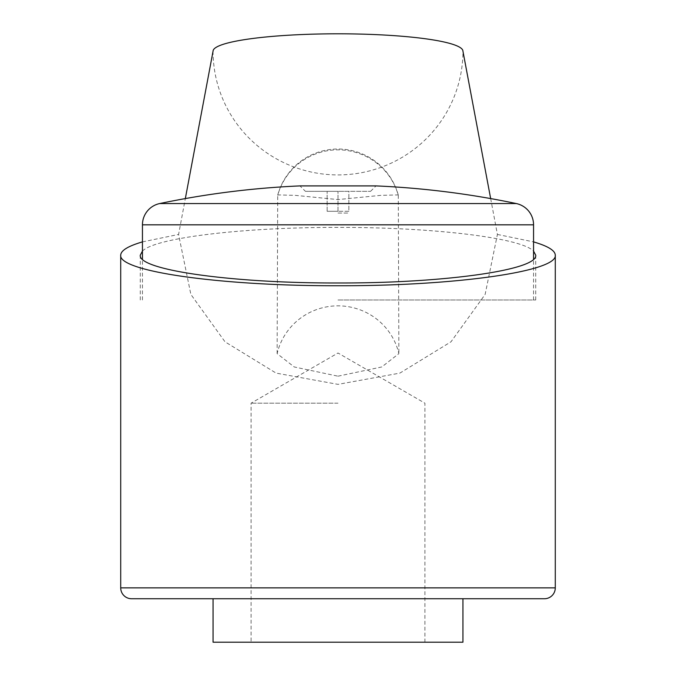 <?xml version="1.0" encoding="UTF-8"?>
<svg xmlns="http://www.w3.org/2000/svg" width="676" height="676" viewBox="0 0 676 676"><rect width="100%" height="100%" fill="white"/><g stroke="black" fill="none" stroke-linecap="round" stroke-linejoin="round"><path stroke-width="0.51" stroke-dasharray="3.38 2.54" d="M213.058 51.19A124.942 123.725 180 0 0 338 174.915A124.942 123.725 180 0 0 462.942 51.19M490.666 198.583L497.409 234.445L485.14 294.415L451.002 341.803L399.888 373.11L338 384.365L276.112 373.11L224.998 341.803L190.86 294.415L178.591 234.445L185.334 198.583M338 376.186L381.771 366.958L398.874 353.624A62.471 61.609 180 0 0 338 305.848A62.471 61.609 180 0 0 277.126 353.624L294.229 366.958L338 376.186M398.291 195.33L398.232 194.899L380.588 195.372L338 199.581L295.412 195.372L277.768 194.899L277.709 195.33A62.471 61.609 0 0 1 338 149.852A62.471 61.609 0 0 1 398.291 195.33L398.874 353.624M142.442 241.89L178.591 234.445M213.058 642.2L462.942 642.2M338 598.742L213.058 598.742L338 598.742M142.442 251.092C154.99 237.834 242.895 227.195 338 227.406C433.105 227.195 521.01 237.834 533.558 251.092M338 299.975L535.73 299.975L338 299.975M516.287 203.552L159.713 203.552M131.575 598.742L544.425 598.742M338 403.183L251.083 403.183L338 403.183M348.867 211.292L338 211.292L348.867 211.292L348.867 191.333L338 191.333L370.575 191.333L327.133 191.333L348.867 191.333L348.867 211.292M338 213.058L348.765 213.058L338 213.058M370.575 191.333L376.025 185.9L299.975 185.9L305.425 191.333L338 191.333L305.425 191.333M338 211.292L338 191.333L338 211.292L327.133 211.292L338 211.292M327.133 211.292L327.133 191.333L327.133 211.292M277.126 353.624L277.709 195.33M497.409 234.445L533.558 241.89M555.283 587.875L120.717 587.875M533.558 224.821L142.442 224.821M535.73 255.198L535.73 299.975M533.558 299.975L533.558 259.305M424.917 642.2L424.917 403.183L338 353.007L251.083 403.183L251.083 642.2M142.442 299.975L142.442 259.305M140.27 255.198L140.27 299.975M398.232 194.899A62.471 62.471 0 0 0 277.768 194.899"/><path stroke-width="1.01" d="M185.334 198.583L213.058 51.19A124.942 17.39 180 0 1 338 33.8A124.942 17.39 180 0 1 462.942 51.19L490.666 198.583M533.558 241.89C547.915 246.098 555.157 250.534 555.283 255.198C557.717 271.524 454.145 286.075 338 285.737C221.855 286.075 118.283 271.524 120.717 255.198C120.843 250.534 128.085 246.098 142.442 241.89M462.942 598.742L462.942 642.2L213.058 642.2L213.058 598.742M533.558 251.092L535.73 255.198C537.944 270.054 443.693 283.295 338 282.982C232.307 283.295 138.056 270.054 140.27 255.198L142.442 251.092M533.558 224.821A21.725 21.725 0 0 0 516.287 203.552A869.142 869.142 0 0 0 376.025 185.9L299.975 185.9A869.142 869.142 0 0 0 159.713 203.552A21.725 21.725 0 0 0 142.442 224.821L533.558 224.821L533.558 259.305M555.283 587.875L120.717 587.875A10.867 10.867 0 0 0 131.575 598.742L544.425 598.742A10.867 10.867 0 0 0 555.283 587.875L555.283 255.198M159.713 203.552L516.287 203.552M120.717 587.875L120.717 255.198M142.442 259.305L142.442 224.821"/></g></svg>
